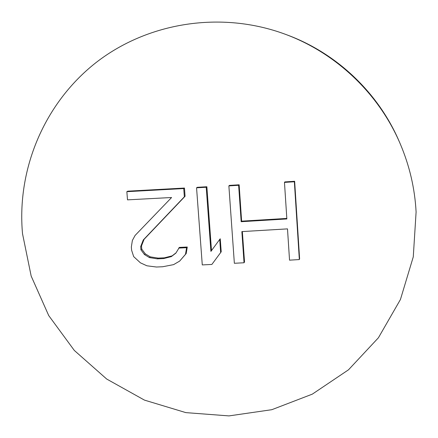 <?xml version="1.0" encoding="UTF-8"?>
<svg xmlns="http://www.w3.org/2000/svg" width="438" height="438" viewBox="0 0 438 438"><rect width="100%" height="100%" fill="white"/><g stroke="black" fill="none" stroke-linecap="round" stroke-linejoin="round"><path stroke-width="0.66" d="M284.47 182.405L284.81 181.918L294.648 181.272L299.608 258.765L299.335 259.564L294.352 181.759L284.47 182.405L286.852 218.956L241.174 221.71L238.628 185.296L228.871 185.893L234.357 263.282L244.037 262.762L241.864 231.598L287.498 228.877L289.534 260.161L299.335 259.564M22.519 233.695C16.677 169.473 44.112 103.434 95.807 62.76C147.595 22.322 221.108 10.512 285.16 34.213C336.099 52.998 378.843 93.672 400.14 143.62C409.519 165.597 414.841 188.389 416.1 211.992L413.275 256.86L400.431 299.515L378.405 337.786L348.489 369.82L312.332 394.134L271.823 409.694L228.975 415.903L185.854 412.623L144.469 400.118L106.713 379.051L74.307 350.427L48.722 315.574L31.169 276.06L22.519 233.695M141.77 249.14L140.937 249.824L144.447 254.544L149.391 257.577L157.346 258.858L163.626 258.573L171.378 256.591L175.873 253.12L179.356 247.404L187.267 247.021L186.194 253.569L179.657 261.097L173.585 264.634L162.69 266.747L156.415 267.016L146.911 265.795L140.423 262.827L133.689 256.624L131.608 250.229L131.345 246.994L132.375 240.451L135.09 235.447L171.597 197.511L127.507 199.854L126.845 191.68L127.814 191.165L184.475 188.044L185.06 196.284L144.075 239.329L141.501 245.921L141.77 249.14L145.279 253.832L150.218 256.843L158.151 258.108L164.409 257.823L172.129 255.858L176.027 252.846M211.866 264.442L220.659 252.523L219.712 239.422L220.248 238.787L221.217 251.801L211.866 264.442L202.274 264.913L196.558 187.814L197.248 187.311L206.867 186.747L211.494 250.596M228.871 185.893L229.435 185.394L239.153 184.798L241.623 221.146L286.819 218.42M294.648 181.272L294.352 181.759M242.351 231.565L244.535 261.951L244.037 262.762M239.153 184.798L238.628 185.296M241.623 221.146L241.174 221.71M285.16 34.213L287.071 34.925C336.817 53.272 378.536 92.971 399.33 141.742L400.14 143.62M126.845 191.68L183.73 188.554L184.349 196.804L143.275 239.958L140.675 246.589L140.937 249.824M179.657 261.097L185.504 254.292L186.599 247.7L178.666 248.089M184.475 188.044L183.73 188.554M185.06 196.284L184.349 196.804M144.075 239.329L143.275 239.958M141.501 245.921L140.675 246.589M145.279 253.832L144.447 254.544M150.218 256.843L149.391 257.577M158.151 258.108L157.346 258.858M164.409 257.823L163.626 258.573M172.129 255.858L171.378 256.591M187.267 247.021L186.599 247.7M186.194 253.569L185.504 254.292M196.558 187.814L206.216 187.25L210.908 251.39L219.712 239.422M206.867 186.747L206.216 187.25M221.217 251.801L220.659 252.523"/></g></svg>
